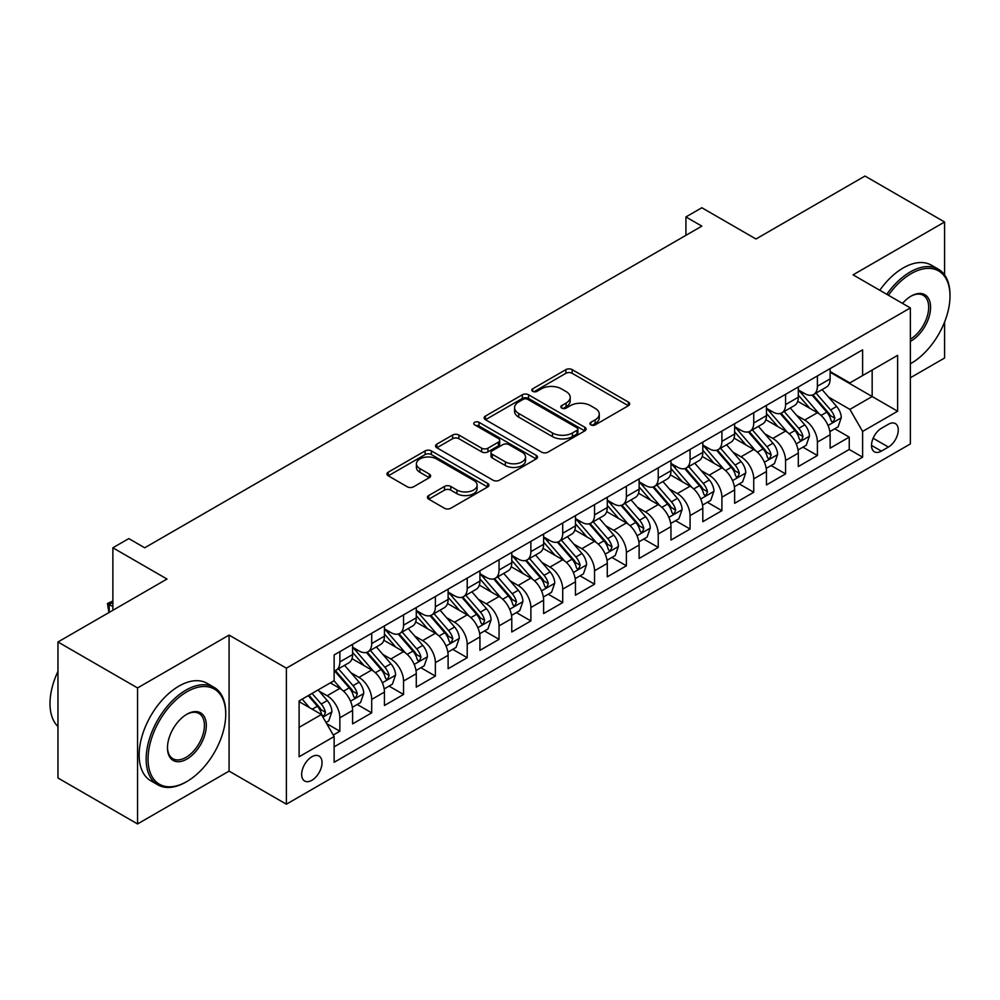 <?xml version="1.0" encoding="UTF-8"?>
<svg xmlns="http://www.w3.org/2000/svg" width="1000" height="1000" viewBox="0 0 1000 1000"><rect width="100%" height="100%" fill="white"/><g stroke="black" fill="none" stroke-linecap="round" stroke-linejoin="round"><path stroke-width="1.5" d="M590.825 424.875A3.088 1.787 0 0 0 595.2 424.875L628.4 405.712A4.425 2.55 0 0 0 629.688 403.9A4.425 2.55 0 0 0 628.4 402.1L572.15 369.625A4.425 2.55 0 0 0 565.9 369.625L532.7 388.8A3.088 1.787 0 0 0 531.788 390.062A3.088 1.787 0 0 0 532.7 391.325A3.088 1.787 0 0 0 537.075 391.325L541.375 388.837A14.138 8.162 0 0 1 561.375 388.837L566.062 391.55A14.138 8.162 0 0 1 570.2 397.312A14.138 8.162 0 0 1 566.062 403.088L561.763 405.575A3.088 1.787 0 0 0 560.85 406.838A3.088 1.787 0 0 0 561.763 408.1A3.088 1.787 0 0 0 566.138 408.1L570.438 405.613A14.138 8.162 0 0 1 590.425 405.613L595.112 408.325A14.138 8.162 0 0 1 599.263 414.1A14.138 8.162 0 0 1 595.112 419.875L590.825 422.35A3.088 1.787 0 0 0 589.913 423.612A3.088 1.787 0 0 0 590.825 424.875L590.825 422.35M311.85 780.3A14.412 8.312 120 0 0 321.262 767.6A14.412 8.312 120 0 0 319.05 756.062A14.412 8.312 120 0 0 311.85 756.775A14.412 8.312 120 0 0 302.438 769.463A14.412 8.312 120 0 0 304.65 781.012A14.412 8.312 120 0 0 311.85 780.3M428.713 495.55A4.425 2.55 0 0 0 427.425 497.362A4.425 2.55 0 0 0 428.713 499.162L444.5 508.275A4.425 2.55 0 0 0 450.75 508.275L487.625 486.987A4.425 2.55 0 0 0 488.913 485.175A4.425 2.55 0 0 0 487.625 483.375L431.375 450.9A4.425 2.55 0 0 0 425.125 450.9L388.25 472.188A4.425 2.55 0 0 0 386.95 474A4.425 2.55 0 0 0 388.25 475.8L407.312 486.8A4.425 2.55 0 0 0 413.562 486.8L429.338 477.688A4.425 2.55 0 0 0 430.637 475.887A4.425 2.55 0 0 0 429.338 474.087L419.888 468.625A11.825 6.825 0 0 1 416.425 463.8A11.825 6.825 0 0 1 423.725 457.5A11.825 6.825 0 0 1 436.613 458.975L473.638 480.35A11.825 6.825 0 0 1 477.1 485.175A11.825 6.825 0 0 1 469.8 491.488A11.825 6.825 0 0 1 456.925 490.012L450.75 486.438A4.425 2.55 0 0 0 444.5 486.438L428.713 495.55L428.713 499.162M944.587 274.962L944.587 222L865 176.05L755.962 239L701.838 207.75L685.925 216.938L701.838 226.137L144.713 547.788L128.8 538.6L112.875 547.788L112.875 610.275M137.55 687.938L137.55 823.95L229.075 771.112L229.075 635.1L137.55 687.938L57.962 641.988L167 579.038L112.875 547.788M229.075 635.1L286.388 668.175L910.362 307.925L910.362 443.938L286.388 804.2L286.388 668.175M944.587 222L853.062 274.837L910.362 307.925M541.688 452.163A4.425 2.55 0 0 0 547.938 452.163L584.812 430.875A4.425 2.55 0 0 0 586.1 429.075A4.425 2.55 0 0 0 584.812 427.262L528.562 394.787A4.425 2.55 0 0 0 522.312 394.787L485.438 416.087A4.425 2.55 0 0 0 484.137 417.887A4.425 2.55 0 0 0 485.438 419.688L541.688 452.163M475.887 425.55A3.088 1.787 0 0 1 479.025 425.988L479.025 422.3L536.213 455.325A4.425 2.55 0 0 1 537.513 457.125A4.425 2.55 0 0 1 536.213 458.925L499.338 480.225A4.425 2.55 0 0 1 493.088 480.225L436.838 447.75L436.838 444.137A4.425 2.55 0 0 0 435.55 445.938A4.425 2.55 0 0 0 436.838 447.75M436.838 444.137L452.625 435.025A4.425 2.55 0 0 1 458.875 435.025L481.688 448.2A4.425 2.55 0 0 0 487.938 448.2L498.4 442.15A4.425 2.55 0 0 0 499.7 440.35A4.425 2.55 0 0 0 498.4 438.537L474.65 424.837A3.088 1.787 0 0 1 473.75 423.575A3.088 1.787 0 0 1 475.662 421.925A3.088 1.787 0 0 1 479.025 422.3M137.55 823.95L57.962 778L57.962 641.988M910.362 377.775L944.587 358.013L944.587 322.038M333.263 735.037L339.862 731.225L326.65 723.6M319.137 691.137L327.125 695.75A18.012 10.4 60 0 1 339.862 717.812L352.6 710.45L352.6 723.875L371.7 712.85L357.212 704.475M350.975 672.75L358.963 677.375A18.012 10.4 60 0 1 371.7 699.425L384.438 692.075L384.438 705.487L403.537 694.463L389.05 686.1M382.812 654.375L390.8 658.988A18.012 10.4 60 0 1 403.537 681.05L416.275 673.7L416.275 687.113L435.375 676.087L420.887 667.725M414.65 636L422.638 640.612A18.012 10.4 60 0 1 435.375 662.663L448.113 655.312L448.113 668.737L467.212 657.7L452.725 649.338M446.488 617.612L454.475 622.225A18.012 10.4 60 0 1 467.212 644.287L479.938 636.938L479.938 650.35L499.05 639.325L484.562 630.962M478.312 599.237L486.312 603.85A18.012 10.4 60 0 1 499.05 625.9L511.775 618.55L511.775 631.975L530.875 620.938L516.4 612.575M510.15 580.85L518.15 585.462A18.012 10.4 60 0 1 530.875 607.525L543.612 600.175L543.612 613.587L562.712 602.562L548.225 594.2M541.987 562.475L549.987 567.087A18.012 10.4 60 0 1 562.712 589.15L575.45 581.788L575.45 595.212L594.55 584.188L580.062 575.825M573.825 544.087L581.812 548.713A18.012 10.4 60 0 1 594.55 570.763L607.288 563.413L607.288 576.825L626.388 565.8L611.9 557.438M605.662 525.712L613.65 530.325A18.012 10.4 60 0 1 626.388 552.388L639.125 545.037L639.125 558.45L658.225 547.425L643.737 539.062M637.5 507.337L645.487 511.95A18.012 10.4 60 0 1 658.225 534L670.962 526.65L670.962 540.075L690.062 529.038L675.575 520.675M669.338 488.95L677.325 493.562A18.012 10.4 60 0 1 690.062 515.625L702.8 508.275L702.8 521.688L721.9 510.662L707.412 502.3M701.162 470.575L709.163 475.188A18.012 10.4 60 0 1 721.9 497.238L734.625 489.888L734.625 503.312L753.737 492.275L739.25 483.913M733 452.188L741 456.812A18.012 10.4 60 0 1 753.737 478.862L766.462 471.512L766.462 484.925L785.562 473.9L771.087 465.538M764.837 433.812L772.837 438.425A18.012 10.4 60 0 1 785.562 460.487L798.3 453.125L798.3 466.55L817.4 455.525L817.4 442.1A18.012 10.4 -120 0 0 804.675 420.05L796.675 415.425M802.913 447.163L817.4 455.525M352.6 710.45A18.012 10.4 -120 0 0 339.862 688.4L330.312 682.887M384.438 692.075A18.012 10.4 -120 0 0 371.7 670.013L352.013 658.65M416.275 673.7A18.012 10.4 -120 0 0 403.537 651.637L383.85 640.275M448.113 655.312A18.012 10.4 -120 0 0 435.375 633.263L415.688 621.888M479.938 636.938A18.012 10.4 -120 0 0 467.212 614.875L447.525 603.513M511.775 618.55A18.012 10.4 -120 0 0 499.05 596.5L479.363 585.125M543.612 600.175A18.012 10.4 -120 0 0 530.875 578.112L511.188 566.75M575.45 581.788A18.012 10.4 -120 0 0 562.712 559.738L543.025 548.375M607.288 563.413A18.012 10.4 -120 0 0 594.55 541.35L574.862 529.987M639.125 545.037A18.012 10.4 -120 0 0 626.388 522.975L606.7 511.613M670.962 526.65A18.012 10.4 -120 0 0 658.225 504.6L638.538 493.225M702.8 508.275A18.012 10.4 -120 0 0 690.062 486.213L670.375 474.85M734.625 489.888A18.012 10.4 -120 0 0 721.9 467.837L702.212 456.463M766.462 471.512A18.012 10.4 -120 0 0 753.737 449.45L734.038 438.088M798.3 453.125A18.012 10.4 -120 0 0 785.562 431.075L765.875 419.712M888.4 424.275L881.388 428.312A13.963 8.062 120 0 0 872.275 440.613A13.963 8.062 120 0 0 874.412 451.8A13.963 8.062 120 0 0 881.388 451.112L888.4 447.062A13.963 8.062 120 0 0 897.513 434.762A13.963 8.062 120 0 0 895.375 423.587A13.963 8.062 120 0 0 888.4 424.275M299.113 727.362L321.4 714.5L334.137 736.55L334.137 762.288L862.613 457.175L862.613 431.438L849.875 409.387L828.512 397.05M334.137 736.55L299.113 756.775L299.113 700.9L334.137 680.675L334.137 654.95L862.613 349.837L862.613 375.562L897.625 355.35L897.625 411.225L862.613 431.438M352.6 647.225L358.963 650.9A18.012 10.4 60 0 0 367.975 651.8L380.7 644.438A18.012 10.4 -120 0 0 384.438 636.2L384.438 625.9M384.438 628.85L390.8 632.525A18.012 10.4 60 0 0 399.812 633.413L412.537 626.062A18.012 10.4 -120 0 0 416.275 617.812L416.275 607.525M416.275 610.462L422.638 614.138A18.012 10.4 60 0 0 431.637 615.037L444.375 607.675A18.012 10.4 -120 0 0 448.113 599.438L448.113 589.138M448.113 592.087L454.475 595.763A18.012 10.4 60 0 0 463.475 596.65L476.213 589.3A18.012 10.4 -120 0 0 479.938 581.062L479.938 570.763M479.938 573.7L486.312 577.375A18.012 10.4 60 0 0 495.312 578.275L508.05 570.925A18.012 10.4 -120 0 0 511.775 562.675L511.775 552.388M511.775 555.325L518.15 559A18.012 10.4 60 0 0 527.15 559.888L539.888 552.537A18.012 10.4 -120 0 0 543.612 544.3L543.612 534M543.612 536.95L549.987 540.625A18.012 10.4 60 0 0 558.987 541.512L571.725 534.163A18.012 10.4 -120 0 0 575.45 525.913L575.45 515.625M575.45 518.562L581.812 522.238A18.012 10.4 60 0 0 590.825 523.138L603.562 515.775A18.012 10.4 -120 0 0 607.288 507.537L607.288 497.238M607.288 500.188L613.65 503.862A18.012 10.4 60 0 0 622.663 504.75L635.388 497.4A18.012 10.4 -120 0 0 639.125 489.15L639.125 478.862M639.125 481.8L645.487 485.475A18.012 10.4 60 0 0 654.5 486.375L667.225 479.025A18.012 10.4 -120 0 0 670.962 470.775L670.962 460.487M670.962 463.425L677.325 467.1A18.012 10.4 60 0 0 686.325 467.987L699.062 460.637A18.012 10.4 -120 0 0 702.8 452.4L702.8 442.1M702.8 445.037L709.163 448.725A18.012 10.4 60 0 0 718.162 449.613L730.9 442.262A18.012 10.4 -120 0 0 734.625 434.012L734.625 423.725M734.625 426.662L741 430.337A18.012 10.4 60 0 0 750 431.225L762.738 423.875A18.012 10.4 -120 0 0 766.462 415.637L766.462 405.337M766.462 408.288L772.837 411.962A18.012 10.4 60 0 0 781.838 412.85L794.575 405.5A18.012 10.4 -120 0 0 798.3 397.25L798.3 386.962M334.137 746.85L849.237 449.45L849.237 437.137L830.138 448.162L830.138 434.75A18.012 10.4 -120 0 0 817.4 412.7L797.712 401.325M798.3 389.9L804.675 393.575A18.012 10.4 -120 0 0 813.675 394.475A18.012 10.4 -120 0 0 817.4 386.225L817.4 375.938M813.675 394.475L826.413 387.113A18.012 10.4 -120 0 0 830.138 378.875L830.138 368.575M339.862 651.637L339.862 661.925A18.012 10.4 60 0 1 336.138 670.175A18.012 10.4 60 0 1 334.137 670.9M336.138 670.175L348.875 662.825A18.012 10.4 -120 0 0 352.6 654.575L352.6 644.287M371.7 633.25L371.7 643.55A18.012 10.4 60 0 1 367.975 651.8M403.537 614.875L403.537 625.175A18.012 10.4 60 0 1 399.812 633.413M435.375 596.5L435.375 606.788A18.012 10.4 60 0 1 431.637 615.037M467.212 578.112L467.212 588.413A18.012 10.4 60 0 1 463.475 596.65M499.05 559.738L499.05 570.025A18.012 10.4 60 0 1 495.312 578.275M530.875 541.35L530.875 551.65A18.012 10.4 60 0 1 527.15 559.888M562.712 522.975L562.712 533.263A18.012 10.4 60 0 1 558.987 541.512M594.55 504.6L594.55 514.888A18.012 10.4 60 0 1 590.825 523.138M626.388 486.213L626.388 496.512A18.012 10.4 60 0 1 622.663 504.75M658.225 467.837L658.225 478.125A18.012 10.4 60 0 1 654.5 486.375M690.062 449.45L690.062 459.75A18.012 10.4 60 0 1 686.325 467.987M721.9 431.075L721.9 441.362A18.012 10.4 60 0 1 718.162 449.613M753.737 412.688L753.737 422.987A18.012 10.4 60 0 1 750 431.225M785.562 394.312L785.562 404.6A18.012 10.4 60 0 1 781.838 412.85M785.562 460.487L785.562 473.9M753.737 478.862L753.737 492.275M721.9 497.238L721.9 510.662M690.062 515.625L690.062 529.038M658.225 534L658.225 547.425M626.388 552.388L626.388 565.8M594.55 570.763L594.55 584.188M562.712 589.15L562.712 602.562M530.875 607.525L530.875 620.938M499.05 625.9L499.05 639.325M467.212 644.287L467.212 657.7M435.375 662.663L435.375 676.087M403.537 681.05L403.537 694.463M371.7 699.425L371.7 712.85M339.862 717.812L339.862 731.225M321.4 714.5L299.113 701.637M849.875 409.387L872.163 396.525L872.163 370.05L897.625 355.35M830.138 372.262L897.625 411.225M830.138 371.525L849.875 382.912L862.613 375.562M229.075 771.112L286.388 804.2M685.925 216.938L685.925 235.325M834.75 428.775L849.237 437.137M849.237 449.45L862.613 457.175M592.062 425.312L595.112 423.55A14.138 8.162 0 0 0 599.263 417.775L599.263 414.1M570.2 397.312L570.2 401A14.138 8.162 0 0 1 566.062 406.763L563 408.537M628.337 405.737L572.15 373.3A4.425 2.55 0 0 0 565.9 373.3L533.938 391.763M584.75 430.913L528.562 398.475A4.425 2.55 0 0 0 522.312 398.475L485.487 419.725M577 430.337A3.088 1.787 0 0 0 577.9 429.075A3.088 1.787 0 0 0 577 427.812L527.625 399.3A3.088 1.787 0 0 0 523.25 399.3L518.713 401.925A14.138 8.162 0 0 0 514.575 407.688A14.138 8.162 0 0 0 518.713 413.462L552.463 432.95A14.138 8.162 0 0 0 572.463 432.95L577 430.337L577 434.012A3.088 1.787 0 0 0 577.9 432.75L577.9 429.075M514.575 407.688L514.575 411.362A14.138 8.162 0 0 0 518.713 417.137L518.713 413.462M577 434.012L572.463 436.625A14.138 8.162 0 0 1 552.463 436.625L518.713 417.137M436.9 447.775L452.625 438.7L452.625 435.025M499.7 440.35L499.7 444.025A4.425 2.55 0 0 1 498.4 445.825L487.938 451.875A4.425 2.55 0 0 1 481.688 451.875L458.875 438.7A4.425 2.55 0 0 0 452.625 438.7M479.025 425.988L536.15 458.963M505.35 461.863A11.825 6.825 0 0 0 518.237 463.338A11.825 6.825 0 0 0 525.538 457.038A11.825 6.825 0 0 0 522.075 452.212L509.025 444.675A4.425 2.55 0 0 0 502.775 444.675L492.312 450.725A4.425 2.55 0 0 0 491.012 452.525A4.425 2.55 0 0 0 492.312 454.325L505.35 461.863L505.35 465.538A11.825 6.825 0 0 0 518.237 467.013A11.825 6.825 0 0 0 525.538 460.712L525.538 457.038M491.012 452.525L491.012 456.2A4.425 2.55 0 0 0 492.312 458L492.312 454.325M505.35 465.538L492.312 458M477.1 485.175L477.1 488.862A11.825 6.825 0 0 1 469.8 495.163A11.825 6.825 0 0 1 456.925 493.688L450.75 490.125A4.425 2.55 0 0 0 444.5 490.125L428.775 499.2M416.425 463.8L416.425 467.475A11.825 6.825 0 0 0 419.888 472.3L419.888 468.625M429.288 477.725L419.888 472.3M487.562 487.013L431.375 454.575A4.425 2.55 0 0 0 425.125 454.575L388.312 475.838M829.875 431.6L838.1 426.85L841.275 417.65A11.925 6.887 -120 0 0 836.637 406.45L822.087 389.613M819.175 413.862L801.925 393.888A34.438 19.887 -120 0 0 798.3 390.1M809.712 408.25L800.062 397.088A28.588 16.5 -120 0 0 798.3 395.163M812.05 395.112L826.762 412.15A11.925 6.887 60 0 1 831.012 420.375L831.888 421.788L833.5 421.562L834.837 418.162A11.925 6.887 -120 0 0 830.588 409.95L816.038 393.1M812.913 394.837L828.725 413.137A6.075 3.513 60 0 1 830.263 415.525L834.837 418.162M910.362 363.8L911.162 363.338L910.362 363.8A54.925 31.713 120 0 0 911.162 363.338L911.162 363.338A54.925 31.713 120 0 0 950 296.075A54.925 31.713 120 0 0 911.162 273.65A54.925 31.713 120 0 0 888.425 295.262M886.787 294.312A56.275 32.487 -60 0 1 910.2 271.988A56.275 32.487 -60 0 1 938.35 269.2A56.275 32.487 -60 0 1 950 294.962L950 296.075M902.525 303.4A27.462 15.862 -60 0 1 911.162 296.075A27.462 15.862 -60 0 1 930.575 307.288A27.462 15.862 -60 0 1 911.162 340.925A27.462 15.862 -60 0 1 910.362 341.362M879.788 290.275A56.275 32.487 -60 0 1 903.2 267.95A56.275 32.487 -60 0 1 931.338 265.163L938.35 269.2M910.362 339.175A26.113 15.075 120 0 0 927.3 316.15A26.113 15.075 120 0 0 923.263 295.325A26.113 15.075 120 0 0 910.675 296.363M185.938 782.05L186.9 781.5A54.925 31.713 120 0 0 225.738 714.225A54.925 31.713 120 0 0 186.9 691.8A54.925 31.713 120 0 0 148.05 759.075A54.925 31.713 120 0 0 186.9 781.5L185.938 782.05A56.275 32.487 -60 0 1 157.8 784.837A56.275 32.487 -60 0 1 149.175 739.737A56.275 32.487 -60 0 1 185.938 690.138A56.275 32.487 -60 0 1 214.075 687.35A56.275 32.487 -60 0 1 225.738 713.125L225.738 714.225M186.9 759.075A27.462 15.862 -60 0 1 167.475 747.862A27.462 15.862 -60 0 1 186.9 714.225L186.9 714.225A27.462 15.862 -60 0 1 206.312 725.438A27.462 15.862 -60 0 1 186.9 759.075M167.475 747.3A26.113 15.075 120 0 0 172.887 758.713A26.113 15.075 120 0 0 185.938 757.412A26.113 15.075 120 0 0 203 734.4A26.113 15.075 120 0 0 199 713.475A26.113 15.075 120 0 0 186.412 714.513M157.8 784.837L150.8 780.788A56.275 32.487 -60 0 1 142.175 735.688A56.275 32.487 -60 0 1 178.938 686.1A56.275 32.487 -60 0 1 207.075 683.312L214.075 687.35M57.962 726.538A56.275 32.487 -60 0 1 57.962 671.4M798.037 449.975L806.263 445.225L809.438 436.037A11.925 6.887 -120 0 0 804.8 424.837L790.25 407.987M787.337 432.238L770.088 412.262A34.438 19.887 -120 0 0 766.462 408.475M777.875 426.637L768.225 415.462A28.588 16.5 -120 0 0 766.462 413.537M780.212 413.5L794.925 430.538A11.925 6.887 60 0 1 799.188 438.75L800.05 440.163L801.663 439.938L803 436.55A11.925 6.887 -120 0 0 798.75 428.325L784.2 411.488M781.075 413.225L796.888 431.525A6.075 3.513 60 0 1 798.425 433.9L803 436.55M766.2 468.363L774.425 463.612L777.613 454.412A11.925 6.887 -120 0 0 772.962 443.212L758.413 426.375M755.5 450.613L738.25 430.65A34.438 19.887 -120 0 0 734.625 426.863M746.038 445.012L736.388 433.837A28.588 16.5 -120 0 0 734.625 431.925M748.375 431.875L763.088 448.913A11.925 6.887 60 0 1 767.35 457.125L768.213 458.55L769.825 458.312L771.162 454.925A11.925 6.887 -120 0 0 766.912 446.712L752.362 429.862M749.25 431.6L765.05 449.9A6.075 3.513 60 0 1 766.587 452.275L771.162 454.925M734.362 486.737L742.588 481.987L745.775 472.8A11.925 6.887 -120 0 0 741.125 461.6L726.575 444.75M723.662 469L706.413 449.025A34.438 19.887 -120 0 0 702.8 445.238M714.2 463.4L704.55 452.225A28.588 16.5 -120 0 0 702.8 450.3M716.538 450.262L731.263 467.287A11.925 6.887 60 0 1 735.512 475.513L736.375 476.925L737.987 476.7L739.325 473.3A11.925 6.887 -120 0 0 735.075 465.087L720.525 448.25M717.412 449.975L733.213 468.288A6.075 3.513 60 0 1 734.75 470.662L739.325 473.3M702.525 505.112L710.75 500.363L713.938 491.175A11.925 6.887 -120 0 0 709.287 479.975L694.75 463.137M691.825 487.375L674.575 467.413A34.438 19.887 -120 0 0 670.962 463.625M682.375 481.775L672.725 470.6A28.588 16.5 -120 0 0 670.962 468.688M684.712 468.638L699.425 485.675A11.925 6.887 60 0 1 703.675 493.888L704.538 495.3L706.15 495.075L707.5 491.688A11.925 6.887 -120 0 0 703.238 483.462L688.7 466.625M685.575 468.363L701.388 486.662A6.075 3.513 60 0 1 702.913 489.038L707.5 491.688M670.688 523.5L678.913 518.75L682.1 509.562A11.925 6.887 -120 0 0 677.45 498.35L662.913 481.512M659.987 505.763L642.738 485.788A34.438 19.887 -120 0 0 639.125 482M650.537 500.15L640.888 488.988A28.588 16.5 -120 0 0 639.125 487.062M652.875 487.013L667.588 504.05A11.925 6.887 60 0 1 671.838 512.275L672.712 513.688L674.312 513.462L675.662 510.062A11.925 6.887 -120 0 0 671.4 501.85L656.862 485M653.737 486.737L669.55 505.05A6.075 3.513 60 0 1 671.075 507.425L675.662 510.062M638.85 541.875L647.087 537.125L650.263 527.938A11.925 6.887 -120 0 0 645.612 516.737L631.075 499.9M628.162 524.138L610.913 504.162A34.438 19.887 -120 0 0 607.288 500.375M618.7 518.538L609.05 507.362A28.588 16.5 -120 0 0 607.288 505.438M621.038 505.4L635.75 522.438A11.925 6.887 60 0 1 640 530.65L640.875 532.062L642.487 531.838L643.825 528.45A11.925 6.887 -120 0 0 639.575 520.225L625.025 503.387M621.9 505.125L637.712 523.425A6.075 3.513 60 0 1 639.237 525.8L643.825 528.45M607.025 560.262L615.25 555.513L618.425 546.312A11.925 6.887 -120 0 0 613.787 535.112L599.237 518.275M596.325 542.525L579.075 522.55A34.438 19.887 -120 0 0 575.45 518.763M586.862 536.912L577.212 525.75A28.588 16.5 -120 0 0 575.45 523.825M589.2 523.775L603.913 540.812A11.925 6.887 60 0 1 608.162 549.038L609.038 550.45L610.65 550.225L611.987 546.825A11.925 6.887 -120 0 0 607.737 538.612L593.188 521.763M590.062 523.5L605.875 541.8A6.075 3.513 60 0 1 607.4 544.188L611.987 546.825M575.188 578.638L583.413 573.888L586.587 564.7A11.925 6.887 -120 0 0 581.95 553.5L567.4 536.65M564.487 560.9L547.238 540.925A34.438 19.887 -120 0 0 543.612 537.137M555.025 555.3L545.375 544.125A28.588 16.5 -120 0 0 543.612 542.2M557.362 542.163L572.075 559.188A11.925 6.887 60 0 1 576.325 567.413L577.2 568.825L578.812 568.6L580.15 565.212A11.925 6.887 -120 0 0 575.9 556.987L561.35 540.15M558.225 541.875L574.038 560.188A6.075 3.513 60 0 1 575.575 562.562L580.15 565.212M543.35 597.025L551.575 592.275L554.75 583.075A11.925 6.887 -120 0 0 550.112 571.875L535.562 555.037M532.65 579.275L515.4 559.312A34.438 19.887 -120 0 0 511.775 555.525M523.188 573.675L513.538 562.5A28.588 16.5 -120 0 0 511.775 560.588M525.525 560.538L540.237 577.575A11.925 6.887 60 0 1 544.5 585.788L545.363 587.212L546.975 586.975L548.312 583.587A11.925 6.887 -120 0 0 544.062 575.363L529.513 558.525M526.4 560.262L542.2 578.562A6.075 3.513 60 0 1 543.737 580.938L548.312 583.587M511.512 615.4L519.738 610.65L522.925 601.462A11.925 6.887 -120 0 0 518.275 590.25L503.725 573.413M500.812 597.663L483.562 577.688A34.438 19.887 -120 0 0 479.938 573.9M491.35 592.05L481.7 580.887A28.588 16.5 -120 0 0 479.938 578.962M493.688 578.925L508.4 595.95A11.925 6.887 60 0 1 512.663 604.175L513.525 605.588L515.138 605.363L516.475 601.962A11.925 6.887 -120 0 0 512.225 593.75L497.675 576.912M494.562 578.638L510.363 596.95A6.075 3.513 60 0 1 511.9 599.325L516.475 601.962M479.675 633.775L487.9 629.025L491.087 619.837A11.925 6.887 -120 0 0 486.438 608.638L471.887 591.8M468.975 616.038L451.725 596.062A34.438 19.887 -120 0 0 448.113 592.288M459.513 610.438L449.875 599.263A28.588 16.5 -120 0 0 448.113 597.35M461.863 597.3L476.575 614.338A11.925 6.887 60 0 1 480.825 622.55L481.688 623.962L483.3 623.737L484.637 620.35A11.925 6.887 -120 0 0 480.387 612.125L465.85 595.288M462.725 597.025L478.525 615.325A6.075 3.513 60 0 1 480.062 617.7L484.637 620.35M447.837 652.163L456.062 647.412L459.25 638.225A11.925 6.887 -120 0 0 454.6 627.013L440.062 610.175M437.137 634.425L419.888 614.45A34.438 19.887 -120 0 0 416.275 610.662M427.688 628.812L418.038 617.65A28.588 16.5 -120 0 0 416.275 615.725M430.025 615.675L444.738 632.712A11.925 6.887 60 0 1 448.988 640.938L449.85 642.35L451.463 642.125L452.812 638.725A11.925 6.887 -120 0 0 448.55 630.513L434.012 613.663M430.887 615.4L446.7 633.7A6.075 3.513 60 0 1 448.225 636.087L452.812 638.725M416 670.537L424.225 665.788L427.413 656.6A11.925 6.887 -120 0 0 422.762 645.4L408.225 628.55M405.312 652.8L388.05 632.825A34.438 19.887 -120 0 0 384.438 629.038M395.85 647.2L386.2 636.025A28.588 16.5 -120 0 0 384.438 634.1M398.188 634.062L412.9 651.1A11.925 6.887 60 0 1 417.15 659.312L418.025 660.725L419.637 660.5L420.975 657.113A11.925 6.887 -120 0 0 416.712 648.888L402.175 632.05M399.05 633.787L414.862 652.087A6.075 3.513 60 0 1 416.388 654.463L420.975 657.113M384.162 688.925L392.4 684.175L395.575 674.975A11.925 6.887 -120 0 0 390.925 663.775L376.388 646.938M373.475 671.188L356.225 651.213A34.438 19.887 -120 0 0 352.6 647.425M364.012 665.575L354.363 654.4A28.588 16.5 -120 0 0 352.6 652.487M366.35 652.438L381.062 669.475A11.925 6.887 60 0 1 385.312 677.7L386.188 679.112L387.8 678.888L389.137 675.487A11.925 6.887 -120 0 0 384.888 667.275L370.337 650.425M367.212 652.163L383.025 670.462A6.075 3.513 60 0 1 384.55 672.837L389.137 675.487M352.337 707.3L360.562 702.55L363.738 693.363A11.925 6.887 -120 0 0 359.1 682.163L344.55 665.312M341.637 689.562L334.025 680.75M332.175 683.962L330.938 682.525M334.513 670.825L349.225 687.85A11.925 6.887 60 0 1 353.475 696.075L354.35 697.487L355.962 697.262L357.3 693.863A11.925 6.887 -120 0 0 353.05 685.65L338.5 668.812M335.375 670.537L351.188 688.85A6.075 3.513 60 0 1 352.725 691.225L357.3 693.863M326.012 722.487L328.725 720.938L331.9 711.737A11.925 6.887 -120 0 0 327.262 700.537L318.1 689.938M309.55 707.663L302.188 699.125M300.338 702.337L299.113 700.925M308.238 695.638L317.387 706.237A11.925 6.887 60 0 1 321.65 714.45L322.512 715.875L324.125 715.638L325.462 712.25A11.925 6.887 -120 0 0 321.213 704.025L312.05 693.425M308.975 695.212L319.35 707.225A6.075 3.513 60 0 1 320.887 709.6L325.462 712.25M112.875 602.375L109.213 604.487L112.875 606.6M108.912 612.562L107.463 603.488L112.875 601.05M107.463 603.488L109.213 604.487L109.213 612.4M327.125 695.75L339.862 688.4M358.963 677.375L371.7 670.013M390.8 658.988L403.537 651.637M422.638 640.612L435.375 633.263M454.475 622.225L467.212 614.875M486.312 603.85L499.05 596.5M518.15 585.462L530.875 578.112M549.987 567.087L562.712 559.738M581.812 548.713L594.55 541.35M613.65 530.325L626.388 522.975M645.487 511.95L658.225 504.6M677.325 493.562L690.062 486.213M709.163 475.188L721.9 467.837M741 456.812L753.737 449.45M772.837 438.425L785.562 431.075M804.675 420.05L817.4 412.7M817.4 386.225L830.138 378.875M339.862 661.925L352.6 654.575M371.7 643.55L384.438 636.2M403.537 625.175L416.275 617.812M435.375 606.788L448.113 599.438M467.212 588.413L479.938 581.062M499.05 570.025L511.775 562.675M530.875 551.65L543.612 544.3M562.712 533.263L575.45 525.913M594.55 514.888L607.288 507.537M626.388 496.512L639.125 489.15M658.225 478.125L670.962 470.775M690.062 459.75L702.8 452.4M721.9 441.362L734.625 434.012M753.737 422.987L766.462 415.637M785.562 404.6L798.3 397.25M817.4 442.1L830.138 434.75M873.125 438.25L888.4 447.062M871.525 445.412L881.388 451.112M595.112 423.55L595.112 419.875M561.763 408.1L561.763 405.575M566.062 406.763L566.062 403.088M532.7 391.325L532.7 388.8M565.9 373.3L565.9 369.625M572.15 373.3L572.15 369.625M628.4 405.712L628.4 402.1M485.438 419.688L485.438 416.087M522.312 398.475L522.312 394.787M528.562 398.475L528.562 394.787M584.812 430.875L584.812 427.262M552.463 436.625L552.463 432.95M572.463 436.625L572.463 432.95M458.875 438.7L458.875 435.025M481.688 451.875L481.688 448.2M487.938 451.875L487.938 448.2M498.4 445.825L498.4 442.15M536.213 458.925L536.213 455.325M444.5 490.125L444.5 486.438M450.75 490.125L450.75 486.438M456.925 493.688L456.925 490.012M429.338 477.688L429.338 474.087M388.25 475.8L388.25 472.188M425.125 454.575L425.125 450.9M431.375 454.575L431.375 450.9M487.625 486.987L487.625 483.375M828.05 425.475L841.2 417.887M801.925 393.888L803.562 392.938M830.588 409.95L836.637 406.45M821.075 415.438L826.762 412.15M796.213 443.862L809.362 436.262M770.088 412.262L771.725 411.325M798.75 428.325L804.8 424.837M789.237 433.812L794.925 430.538M764.375 462.238L777.525 454.65M738.25 430.65L739.887 429.7M766.912 446.712L772.962 443.212M757.4 452.2L763.088 448.913M732.537 480.625L745.688 473.025M706.413 449.025L708.05 448.075M735.075 465.087L741.125 461.6M725.562 470.575L731.263 467.287M700.713 499L713.863 491.413M674.575 467.413L676.213 466.463M703.238 483.462L709.287 479.975M693.725 488.963L699.425 485.675M668.875 517.375L682.025 509.787M642.738 485.788L644.388 484.837M671.4 501.85L677.45 498.35M661.9 507.337L667.588 504.05M637.038 535.763L650.188 528.162M610.913 504.162L612.55 503.225M639.575 520.225L645.612 516.737M630.062 525.712L635.75 522.438M605.2 554.138L618.35 546.55M579.075 522.55L580.712 521.6M607.737 538.612L613.787 535.112M598.225 544.1L603.913 540.812M573.362 572.525L586.512 564.925M547.238 540.925L548.875 539.975M575.9 556.987L581.95 553.5M566.388 562.475L572.075 559.188M541.525 590.9L554.675 583.312M515.4 559.312L517.038 558.362M544.062 575.363L550.112 571.875M534.55 580.862L540.237 577.575M509.688 609.288L522.837 601.688M483.562 577.688L485.2 576.737M512.225 593.75L518.275 590.25M502.713 599.237L508.4 595.95M477.85 627.663L491.012 620.075M451.725 596.062L453.363 595.125M480.387 612.125L486.438 608.638M470.875 617.625L476.575 614.338M446.025 646.038L459.175 638.45M419.888 614.45L421.538 613.5M448.55 630.513L454.6 627.013M439.038 636L444.738 632.712M414.188 664.425L427.337 656.825M388.05 632.825L389.7 631.888M416.712 648.888L422.762 645.4M407.212 654.375L412.9 651.1M382.35 682.8L395.5 675.212M356.225 651.213L357.863 650.263M384.888 667.275L390.925 663.775M375.375 672.763L381.062 669.475M350.513 701.188L363.663 693.587M353.05 685.65L359.1 682.163M343.537 691.137L349.225 687.85M322.912 717.113L331.825 711.975M321.213 704.025L327.262 700.537M312.238 709.212L317.387 706.237"/></g></svg>
